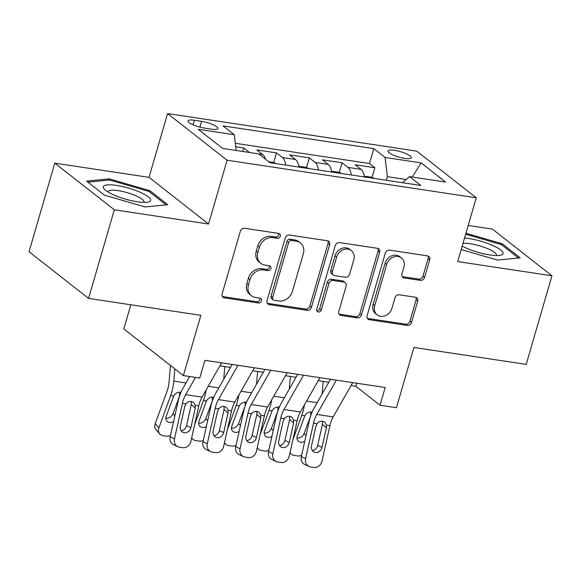 <?xml version="1.0" encoding="UTF-8"?>
<svg xmlns="http://www.w3.org/2000/svg" width="581" height="581" viewBox="0 0 581 581"><rect width="100%" height="100%" fill="white"/><g stroke="black" fill="none" stroke-linecap="round" stroke-linejoin="round"><path stroke-width="0.87" d="M280.303 236.206A2.607 2.193 128.1 0 0 279.657 233.809A2.607 2.193 128.1 0 0 278.757 233.431L244.565 228.275A3.726 3.137 128.1 0 0 240.338 231.267L222.145 293.884A3.726 3.137 128.1 0 0 223.068 297.298A3.726 3.137 128.1 0 0 224.353 297.85L258.545 302.999A2.607 2.193 128.1 0 0 261.501 300.907A2.607 2.193 128.1 0 0 260.862 298.518A2.607 2.193 128.1 0 0 259.961 298.133L255.531 297.465A11.918 10.037 128.1 0 1 251.413 295.714A11.918 10.037 128.1 0 1 248.472 284.777L249.99 279.563A11.918 10.037 128.1 0 1 263.52 269.983L267.943 270.652A2.607 2.193 128.1 0 0 270.899 268.553A2.607 2.193 128.1 0 0 270.259 266.163A2.607 2.193 128.1 0 0 269.359 265.778L264.936 265.11A11.918 10.037 128.1 0 1 260.818 263.36A11.918 10.037 128.1 0 1 257.87 252.43L259.387 247.208A11.918 10.037 128.1 0 1 272.917 237.629L277.34 238.297A2.607 2.193 128.1 0 0 280.303 236.206M260.818 263.36L259.206 262.096A11.918 10.037 128.1 0 1 256.265 251.166L257.775 245.952A11.918 10.037 128.1 0 1 271.305 236.373L275.735 237.041A2.607 2.193 128.1 0 0 278.691 234.942A2.607 2.193 128.1 0 0 278.669 233.417M222.385 296.506A3.726 3.137 128.1 0 0 222.748 296.586L256.933 301.742A2.607 2.193 128.1 0 0 259.896 299.643A2.607 2.193 128.1 0 0 259.867 298.118M251.413 295.714L249.808 294.451A11.918 10.037 128.1 0 1 246.86 283.521L248.377 278.299A11.918 10.037 128.1 0 1 261.908 268.72L266.33 269.388A2.607 2.193 128.1 0 0 269.293 267.296A2.607 2.193 128.1 0 0 269.264 265.764M394.506 150.326A12.143 2.818 16.2 0 0 387.999 150.973A12.143 2.818 16.2 0 0 404.804 158.395A12.143 2.818 16.2 0 0 411.319 157.749A12.143 2.818 16.2 0 0 394.506 150.326M420.368 280.376A3.726 3.137 128.1 0 0 424.602 277.384L429.7 259.816A3.726 3.137 128.1 0 0 428.785 256.403A3.726 3.137 128.1 0 0 427.493 255.858L389.524 250.128A3.726 3.137 128.1 0 0 385.297 253.12L367.105 315.737A3.726 3.137 128.1 0 0 368.027 319.158A3.726 3.137 128.1 0 0 369.313 319.703L407.281 325.425A3.726 3.137 128.1 0 0 411.508 322.433L417.674 301.212A3.726 3.137 128.1 0 0 416.759 297.799A3.726 3.137 128.1 0 0 415.466 297.254L399.22 294.799A3.726 3.137 128.1 0 0 394.993 297.792L391.935 308.315A9.964 8.395 128.1 0 1 377.178 314.858A9.964 8.395 128.1 0 1 374.716 305.722L386.692 264.5A9.964 8.395 128.1 0 1 401.449 257.957A9.964 8.395 128.1 0 1 403.911 267.093L401.914 273.963A3.726 3.137 128.1 0 0 402.836 277.384A3.726 3.137 128.1 0 0 404.122 277.929L420.368 280.376L418.763 279.12A3.726 3.137 128.1 0 0 422.99 276.128L428.095 258.56A3.726 3.137 128.1 0 0 427.856 255.93M114.312 209.799L208.564 224.012L149.041 177.35L54.788 163.145L114.312 209.799L88.573 298.402L200.852 315.33L183.349 375.58L199.741 378.049L204.89 360.329L385.188 387.512L380.039 405.233L396.431 407.709L413.933 347.46L526.212 364.389L551.95 275.786L492.427 229.125L468.192 225.472M208.564 224.012L227.098 160.218L476.238 197.787L457.705 261.573L551.95 275.786M329.63 244.732A3.726 3.137 128.1 0 0 328.708 241.311A3.726 3.137 128.1 0 0 327.423 240.766L289.454 235.044A3.726 3.137 128.1 0 0 285.227 238.036L267.035 300.653A3.726 3.137 128.1 0 0 267.957 304.066A3.726 3.137 128.1 0 0 269.243 304.618L307.211 310.341A3.726 3.137 128.1 0 0 311.438 307.349L329.63 244.732L328.025 243.468A3.726 3.137 128.1 0 0 327.778 240.846M339.493 242.589L377.461 248.312A3.726 3.137 128.1 0 1 378.747 248.857A3.726 3.137 128.1 0 1 379.669 252.277L361.476 314.887A3.726 3.137 128.1 0 1 357.25 317.887L340.996 315.432A3.726 3.137 128.1 0 1 339.711 314.887A3.726 3.137 128.1 0 1 338.788 311.474L346.167 286.077A3.726 3.137 128.1 0 0 345.245 282.656A3.726 3.137 128.1 0 0 343.959 282.112L333.182 280.485A3.726 3.137 128.1 0 0 328.955 283.477L321.271 309.92A2.607 2.193 128.1 0 1 317.415 311.634A2.607 2.193 128.1 0 1 316.768 309.237L335.266 245.581A3.726 3.137 128.1 0 1 339.493 242.589M88.573 298.402L29.05 251.747L54.788 163.145M372.087 177.343L374.876 167.742L355.209 164.772L361.084 169.376L347.968 167.401A15.179 7.379 98.6 0 1 351.294 174.975M339.304 172.397L342.1 162.796L322.426 159.833L328.301 164.43L315.185 162.455A15.179 7.379 98.6 0 1 318.511 170.03M306.528 167.459L309.317 157.85L289.643 154.887L295.518 159.492L282.402 157.516A15.179 7.379 98.6 0 1 285.729 165.091M273.745 162.513L276.534 152.912L256.867 149.949L262.735 154.546A15.179 7.379 98.6 0 1 265.459 159.165M204.345 128.067L211.557 129.156A11.758 2.731 16.2 0 0 217.868 128.532A11.758 2.731 16.2 0 0 201.585 121.335L194.374 120.252A11.758 2.731 16.2 0 0 188.07 120.877A11.758 2.731 16.2 0 0 204.345 128.067M227.098 160.218L167.575 113.564L416.715 151.125L476.238 197.787M374.876 167.742L369.487 163.515L373.815 148.627L223.017 125.895L234.281 134.719L236.176 150.486M373.815 148.627L385.072 157.458L421.138 162.891L445.591 182.064L409.525 176.624L420.789 185.455L269.991 162.716L258.734 153.892L222.676 148.453L198.223 129.287L234.281 134.719M276.534 152.912L282.402 157.516M309.317 157.85L315.185 162.455M342.1 162.796L347.968 167.401M369.487 163.515L235.312 143.282M242.735 151.474L243.751 147.966L235.733 146.761M243.751 147.966L249.532 152.505M406.192 179.514L387.389 176.675L386.35 180.263M130.841 304.778L123.826 328.919L183.349 375.58M149.041 177.35L167.575 113.564M351.033 385.588L355.906 386.321L380.039 405.233M219.901 365.812L230.468 367.41M252.684 370.758L263.251 372.348M285.467 375.696L296.034 377.294M318.25 380.642L328.817 382.233M356.799 383.235L355.906 386.321M298.845 167.067A15.179 7.379 -81.4 0 0 295.518 159.492M331.628 172.012A15.179 7.379 -81.4 0 0 328.301 164.43M409.525 176.624L402.51 182.695M364.41 176.951A15.179 7.379 -81.4 0 0 361.084 169.376M387.389 176.675L385.072 157.458M421.138 162.891L412.278 177.038M145.097 206.952L167.764 204.694L149.84 190.641L109.243 178.846L86.569 181.105L104.5 195.158L145.097 206.952M461.198 249.54L497.496 260.085L520.169 257.826L502.245 243.773L465.94 233.228M108.887 180.059L109.243 178.846M149.484 191.861L149.84 190.641M501.89 244.993L502.245 243.773M267.275 303.275A3.726 3.137 128.1 0 0 267.63 303.355L305.606 309.077A3.726 3.137 128.1 0 0 309.833 306.085L328.025 243.468M291.582 240.447A2.607 2.193 128.1 0 0 288.619 242.538L272.649 297.501A2.607 2.193 128.1 0 0 273.295 299.898A2.607 2.193 128.1 0 0 274.196 300.275L278.865 300.98A11.918 10.037 128.1 0 0 292.396 291.401L303.311 253.832A11.918 10.037 128.1 0 0 300.362 242.902A11.918 10.037 128.1 0 0 296.245 241.151L291.582 240.447L289.97 239.183A2.607 2.193 128.1 0 0 287.014 241.282L288.619 242.538M273.295 299.898L271.69 298.634A2.607 2.193 128.1 0 1 271.044 296.245L287.014 241.282M300.362 242.902L298.757 241.638A11.918 10.037 128.1 0 0 294.64 239.888L296.245 241.151M289.97 239.183L294.64 239.888M339.028 314.096A3.726 3.137 128.1 0 0 339.391 314.176L355.637 316.623A3.726 3.137 128.1 0 0 359.864 313.631L378.057 251.014A3.726 3.137 128.1 0 0 377.817 248.385M345.245 282.656L343.64 281.4A3.726 3.137 128.1 0 0 342.354 280.848L331.569 279.229A3.726 3.137 128.1 0 0 327.343 282.221L319.666 308.656L321.271 309.92M316.79 310.762A2.607 2.193 128.1 0 0 319.666 308.656M353.822 259.722A9.964 8.395 128.1 0 0 351.36 250.585A9.964 8.395 128.1 0 0 336.61 257.129L332.39 271.654A3.726 3.137 128.1 0 0 333.312 275.067A3.726 3.137 128.1 0 0 334.598 275.619L345.375 277.239A3.726 3.137 128.1 0 0 349.602 274.247L353.822 259.722M351.36 250.585L349.755 249.329A9.964 8.395 128.1 0 0 334.997 255.865L336.61 257.129M333.312 275.067L331.7 273.811A3.726 3.137 128.1 0 1 330.778 270.39L334.997 255.865M402.154 276.592A3.726 3.137 128.1 0 0 402.51 276.665L418.763 279.12M401.449 257.957L399.837 256.693A9.964 8.395 128.1 0 0 385.087 263.237L386.692 264.5M377.178 314.858L375.573 313.602A9.964 8.395 128.1 0 1 373.111 304.459L385.087 263.237M367.345 318.366A3.726 3.137 128.1 0 0 367.708 318.446L405.676 324.169A3.726 3.137 128.1 0 0 409.903 321.177L416.069 299.956A3.726 3.137 128.1 0 0 415.829 297.327M170.451 365.471L169.086 381.681A18.97 9.223 98.6 0 1 167.001 391.296L155.192 423.709L158.86 427.943A7.589 6.122 139.1 0 0 159.681 433.898A7.589 6.122 139.1 0 0 162.97 435.648L166.253 436.142A7.589 6.122 139.1 0 0 170.48 435.481M174.823 368.899L173.792 381.107A28.454 13.835 98.6 0 1 170.669 395.53L158.86 427.943M173.588 421.574A6.071 4.895 -40.9 0 1 169.507 422.467A6.071 4.895 -40.9 0 1 166.87 421.065A6.071 4.895 -40.9 0 1 166.217 416.301L173.712 395.995C175.331 393.301 177.525 392.037 180.292 392.204M159.681 433.898L156.013 429.657A7.589 6.122 -40.9 0 1 155.192 423.709M165.861 418.233A6.071 4.895 139.1 0 0 173.036 413.643L174.881 415.771M179.616 395.872L173.036 413.643M179.529 395.814L179.58 392.153M221.593 362.849L202.043 397.135A18.97 9.223 -81.4 0 0 198.804 405.843L190.888 441.306A7.589 6.565 115.1 0 1 182.688 447.668L179.413 447.174A7.589 6.565 115.1 0 1 177.837 446.702A7.589 6.565 115.1 0 1 174.496 438.837L182.412 403.374L185.942 403.904C187.46 402.037 189.297 401.231 191.447 401.486L193.793 402.589L195.267 405.313L195.238 408.131L190.888 427.638A6.071 5.251 -64.9 0 1 184.33 432.722A6.071 5.251 -64.9 0 1 183.073 432.344A6.071 5.251 -64.9 0 1 180.4 426.055L184.751 406.547L185.942 403.904M189.667 376.532L182.957 388.297A28.454 13.835 -81.4 0 0 178.098 401.355L170.182 436.818L174.496 438.837M195.492 377.41L185.651 394.666A18.97 9.223 -81.4 0 0 182.412 403.374M205.202 360.38L204.534 361.556M181.192 430.739A6.071 5.251 115.1 0 0 186.574 425.619L191.287 404.492L191.287 401.464M177.837 446.702L173.523 444.683A7.589 6.565 -64.9 0 1 170.182 436.818M116.505 185.412A24.663 5.723 16.2 0 0 104.74 189.609A24.663 5.723 16.2 0 0 137.421 201.803A24.663 5.723 16.2 0 0 147.872 202.144A24.663 5.723 16.2 0 0 144.052 194.163A24.663 5.723 16.2 0 0 116.505 185.412M143.768 202.406A18.672 4.328 16.2 0 0 143.957 202.05A18.672 4.328 16.2 0 0 118.11 190.633A18.672 4.328 16.2 0 0 108.095 191.628A18.672 4.328 16.2 0 0 108.059 192.028M87.905 182.151L109.591 179.994L148.932 191.418L166.079 204.861M462.185 246.141A24.663 5.723 16.2 0 0 500.277 255.277A24.663 5.723 16.2 0 0 503.044 253.621A24.663 5.723 16.2 0 0 490.364 244.485A24.663 5.723 16.2 0 0 464.539 238.043M496.174 255.538A18.672 4.328 16.2 0 0 496.356 255.182L496.356 255.182A18.672 4.328 16.2 0 0 483.762 247.136A18.672 4.328 16.2 0 0 462.97 243.446M465.657 234.194L501.33 244.557L518.477 257.993M206.095 390.025A28.454 13.835 98.6 0 1 203.452 400.476L194.541 424.922M224.818 366.553L223.75 379.19M276.193 163.653L273.658 162.477L268.734 161.729M206.371 426.512A6.071 4.895 -40.9 0 1 202.282 427.405A6.071 4.895 -40.9 0 1 199.653 426.004A6.071 4.895 -40.9 0 1 199 421.247L206.487 400.934C208.114 398.246 210.307 396.983 213.067 397.143M203.263 440.427A7.589 6.122 139.1 0 1 199.029 441.088L195.753 440.594A7.589 6.122 139.1 0 1 192.464 438.844L191.65 437.9M191.701 437.66A7.589 6.122 139.1 0 0 192.464 438.844M198.644 423.171A6.071 4.895 139.1 0 0 205.819 418.589L207.664 420.717M212.399 400.817L205.819 418.589M212.312 400.759L212.363 397.092M238.878 394.964A28.454 13.835 98.6 0 1 236.227 405.422L227.324 429.867M257.601 371.499L256.533 384.128M308.976 168.592L306.441 167.415L298.728 166.253M239.147 431.458A6.071 4.895 -40.9 0 1 235.065 432.351A6.071 4.895 -40.9 0 1 232.436 430.949A6.071 4.895 -40.9 0 1 231.775 426.185L239.27 405.879C240.897 403.185 243.09 401.921 245.85 402.088M236.046 445.366A7.589 6.122 139.1 0 1 231.812 446.026L228.536 445.533A7.589 6.122 139.1 0 1 225.246 443.782L224.433 442.845M224.484 442.606A7.589 6.122 139.1 0 0 225.246 443.782M231.427 428.117A6.071 4.895 139.1 0 0 238.602 423.527L240.447 425.655M245.182 405.763L238.602 423.527M245.095 405.705L245.146 402.037M271.661 399.91A28.454 13.835 98.6 0 1 269.01 410.36L260.106 434.813M290.384 376.437L289.316 389.074M341.759 173.537L339.224 172.361L331.504 171.199M271.93 436.396A6.071 4.895 -40.9 0 1 267.848 437.29A6.071 4.895 -40.9 0 1 265.212 435.888A6.071 4.895 -40.9 0 1 264.558 431.131L272.053 410.818C273.68 408.131 275.873 406.867 278.633 407.034M268.829 450.311A7.589 6.122 139.1 0 1 264.595 450.972L261.319 450.478A7.589 6.122 139.1 0 1 258.022 448.728L257.209 447.784M257.267 447.544A7.589 6.122 139.1 0 0 258.022 448.728M264.21 433.056A6.071 4.895 139.1 0 0 271.385 428.473L273.223 430.601M277.965 410.702L271.385 428.473M277.878 410.644L277.921 406.976M304.444 404.848A28.454 13.835 98.6 0 1 301.793 415.306L292.889 439.752M323.167 381.383L322.099 394.02M374.542 178.476L372.007 177.299L364.287 176.137M304.713 441.342A6.071 4.895 -40.9 0 1 300.631 442.235A6.071 4.895 -40.9 0 1 297.995 440.834A6.071 4.895 -40.9 0 1 297.341 436.07L304.836 415.764C306.456 413.069 308.649 411.813 311.416 411.973M301.612 455.25A7.589 6.122 139.1 0 1 297.378 455.911L294.095 455.417A7.589 6.122 139.1 0 1 290.805 453.667L289.992 452.73M290.05 452.49A7.589 6.122 139.1 0 0 290.805 453.667M296.985 438.001A6.071 4.895 139.1 0 0 304.161 433.411L306.005 435.547M310.748 415.647L304.161 433.411M310.661 415.589L310.704 411.922M254.376 367.795L234.826 402.081A18.97 9.223 -81.4 0 0 231.579 410.789L223.67 446.252A7.589 6.565 115.1 0 1 215.471 452.614L212.196 452.12A7.589 6.565 115.1 0 1 210.62 451.64A7.589 6.565 115.1 0 1 207.279 443.782L215.188 408.32L218.725 408.85C220.243 406.983 222.08 406.17 224.23 406.424L226.575 407.528L228.05 410.259L228.021 413.076L223.67 432.576A6.071 5.251 -64.9 0 1 217.112 437.667A6.071 5.251 -64.9 0 1 215.856 437.29A6.071 5.251 -64.9 0 1 213.183 431L217.534 411.493L218.725 408.85M232.16 364.447L215.74 393.235A28.454 13.835 -81.4 0 0 210.881 406.301L202.965 441.763L207.279 443.782M237.985 365.318L218.434 399.612A18.97 9.223 -81.4 0 0 215.188 408.32M213.975 435.677A6.071 5.251 115.1 0 0 219.357 430.565L224.07 409.438L224.07 406.402M210.62 451.64L206.306 449.621A7.589 6.565 -64.9 0 1 202.965 441.763M287.159 372.733L267.609 407.02A18.97 9.223 -81.4 0 0 264.362 415.735L256.453 451.19A7.589 6.565 115.1 0 1 248.254 457.552L244.979 457.058A7.589 6.565 115.1 0 1 243.403 456.586A7.589 6.565 115.1 0 1 240.062 448.721L247.971 413.258L251.508 413.795C253.025 411.922 254.856 411.116 257.013 411.37L259.358 412.474L260.833 415.197L260.804 418.015L256.453 437.522A6.071 5.251 -64.9 0 1 249.895 442.613A6.071 5.251 -64.9 0 1 248.632 442.228A6.071 5.251 -64.9 0 1 245.959 435.939L250.317 416.432L251.508 413.795M264.943 369.385L248.523 398.181A28.454 13.835 -81.4 0 0 243.657 411.246L235.748 446.702L240.062 448.721M270.768 370.264L251.217 404.55A18.97 9.223 -81.4 0 0 247.971 413.258M246.758 440.623A6.071 5.251 115.1 0 0 252.139 435.503L256.853 414.384L256.853 411.348M243.403 456.586L239.089 454.567A7.589 6.565 -64.9 0 1 235.748 446.702M319.935 377.679L300.384 411.965A18.97 9.223 -81.4 0 0 297.145 420.673L289.229 456.136A7.589 6.565 115.1 0 1 281.037 462.498L277.762 462.004A7.589 6.565 115.1 0 1 276.186 461.525A7.589 6.565 115.1 0 1 272.845 453.667L280.754 418.204L284.283 418.734C285.801 416.867 287.639 416.054 289.796 416.308L292.141 417.412L293.616 420.143L293.587 422.961L289.236 442.468A6.071 5.251 -64.9 0 1 282.678 447.552A6.071 5.251 -64.9 0 1 281.415 447.174A6.071 5.251 -64.9 0 1 278.742 440.885L283.1 421.378L284.283 418.734M297.726 374.331L281.306 403.12A28.454 13.835 -81.4 0 0 276.44 416.185L268.531 451.648L272.845 453.667M303.543 375.21L283.993 409.496A18.97 9.223 -81.4 0 0 280.754 418.204M279.541 445.569A6.071 5.251 115.1 0 0 284.922 440.449L289.636 419.322L289.628 416.286M276.186 461.525L271.872 459.513A7.589 6.565 -64.9 0 1 268.531 451.648M352.718 382.618L333.167 416.911A18.97 9.223 -81.4 0 0 329.928 425.619L322.012 461.082A7.589 6.565 115.1 0 1 313.82 467.436L310.537 466.942A7.589 6.565 115.1 0 1 308.969 466.47A7.589 6.565 115.1 0 1 305.621 458.605L313.537 423.142L317.066 423.68C318.584 421.806 320.421 421 322.571 421.254L324.924 422.358L326.399 425.081L326.369 427.899L322.012 447.406A6.071 5.251 -64.9 0 1 315.461 452.497A6.071 5.251 -64.9 0 1 314.198 452.112A6.071 5.251 -64.9 0 1 311.525 445.823L315.875 426.323L317.066 423.68M330.502 379.27L314.089 408.065A28.454 13.835 -81.4 0 0 309.223 421.131L301.314 456.593L305.621 458.605M336.326 380.148L316.776 414.435A18.97 9.223 -81.4 0 0 313.537 423.142M312.324 450.507A6.071 5.251 115.1 0 0 317.705 445.387L322.419 424.268L322.411 421.232M308.969 466.47L304.655 464.451A7.589 6.565 -64.9 0 1 301.314 456.593M262.735 154.546L258.821 153.958M193.052 124.792L194.374 120.252M199.9 127.137L201.585 121.335M271.305 236.373L272.917 237.629M257.775 245.952L259.387 247.208M256.265 251.166L257.87 252.43M266.33 269.388L267.943 270.652M261.908 268.72L263.52 269.983M248.377 278.299L249.99 279.563M246.86 283.521L248.472 284.777M256.933 301.742L258.545 302.999M222.748 296.586L224.353 297.85M275.735 237.041L277.34 238.297M309.833 306.085L311.438 307.349M305.606 309.077L307.211 310.341M267.63 303.355L269.243 304.618M271.044 296.245L272.649 297.501M378.057 251.014L379.669 252.277M359.864 313.631L361.476 314.887M355.637 316.623L357.25 317.887M339.391 314.176L340.996 315.432M342.354 280.848L343.959 282.112M331.569 279.229L333.182 280.485M327.343 282.221L328.955 283.477M330.778 270.39L332.39 271.654M402.51 276.665L404.122 277.929M373.111 304.459L374.716 305.722M416.069 299.956L417.674 301.212M409.903 321.177L411.508 322.433M405.676 324.169L407.281 325.425M367.708 318.446L369.313 319.703M428.095 258.56L429.7 259.816M422.99 276.128L424.602 277.384M186.007 382.952L173.792 381.107M173.712 395.995L170.669 395.53M195.267 405.313L198.804 405.843M185.651 394.666L202.043 397.135M186.574 425.619L190.888 427.638M195.238 408.131L191.287 404.492M218.79 387.89L208.223 386.3M206.487 400.934L203.452 400.476M251.573 392.836L241.006 391.245M239.27 405.879L236.227 405.422M284.349 397.774L273.789 396.184M272.053 410.818L269.01 410.36M317.132 402.72L306.565 401.13M304.836 415.764L301.793 415.306M228.05 410.259L231.579 410.789M218.434 399.612L234.826 402.081M219.357 430.565L223.67 432.576M228.021 413.076L224.07 409.438M260.833 415.197L264.362 415.735M251.217 404.55L267.609 407.02M252.139 435.503L256.453 437.522M260.804 418.015L256.853 414.384M293.616 420.143L297.145 420.673M283.993 409.496L300.384 411.965M284.922 440.449L289.236 442.468M293.587 422.961L289.636 419.322M326.399 425.081L329.928 425.619M316.776 414.435L333.167 416.911M317.705 445.387L322.012 447.406M326.369 427.899L322.419 424.268"/></g></svg>
